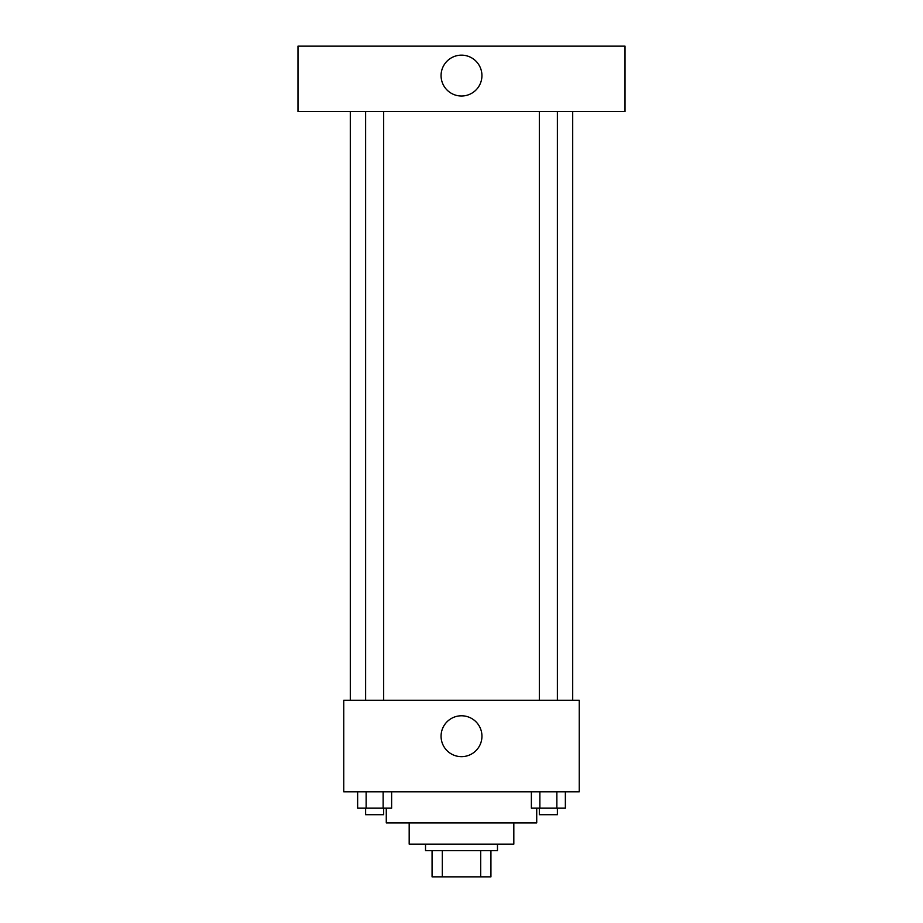 <?xml version="1.0" encoding="UTF-8"?>
<svg xmlns="http://www.w3.org/2000/svg" width="923" height="923" viewBox="0 0 923 923"><rect width="100%" height="100%" fill="white"/><g stroke="black" fill="none" stroke-linecap="round" stroke-linejoin="round"><path stroke-width="1.38" d="M480.687 850.683L480.687 876.85L432.068 876.85L432.068 850.683M480.687 876.85L490.932 876.85L490.932 850.683L490.932 876.85M497.474 844.141L497.474 850.683L425.526 850.683L425.526 844.141M442.313 850.683L442.313 876.85M513.823 822.889L513.823 844.141L409.177 844.141L409.177 822.889M536.725 808.167L536.725 822.889L386.276 822.889L386.276 808.167M579.24 791.819L343.76 791.819L343.76 700.245L579.24 700.245L579.24 791.819M481.944 736.219A20.444 20.444 0 0 1 451.278 753.918A20.444 20.444 0 0 1 451.278 718.521A20.444 20.444 0 0 1 481.944 736.219M572.698 111.556L572.698 700.245M539.332 700.245L539.332 111.556M383.668 111.556L383.668 700.245M625.021 111.556L297.979 111.556L297.979 46.15L625.021 46.15L625.021 111.556M461.5 55.149A20.444 20.444 0 0 1 479.199 85.804A20.444 20.444 0 0 1 443.801 85.804A20.444 20.444 0 0 1 461.5 55.149M565.361 791.819L565.361 808.167L531.371 808.167L531.371 791.819M556.857 791.819L556.857 808.167M539.863 791.819L539.863 808.167M557.388 808.167L557.388 814.709L539.332 814.709L539.332 808.167M391.629 791.819L391.629 808.167L357.639 808.167L357.639 791.819M383.137 791.819L383.137 808.167M366.143 791.819L366.143 808.167M383.668 808.167L383.668 814.709L365.612 814.709L365.612 808.167M350.302 111.556L350.302 700.245M557.388 700.245L557.388 111.556M365.612 111.556L365.612 700.245"/></g></svg>
